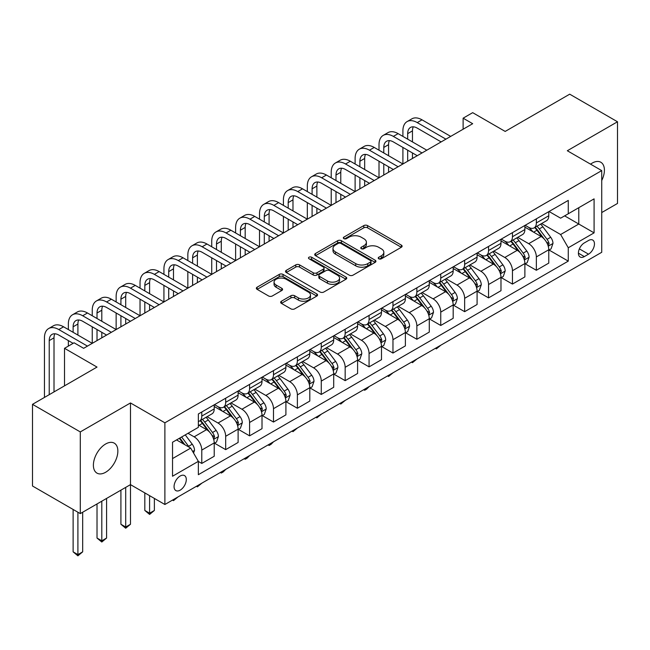<?xml version="1.0" encoding="UTF-8"?>
<svg xmlns="http://www.w3.org/2000/svg" width="650" height="650" viewBox="0 0 650 650"><rect width="100%" height="100%" fill="white"/><g stroke="black" fill="none" stroke-linecap="round" stroke-linejoin="round"><path stroke-width="0.97" d="M378.771 258.781A1.861 1.073 0 0 0 381.404 258.781L401.342 247.268A2.657 1.536 0 0 0 402.114 246.179A2.657 1.536 0 0 0 401.342 245.099L367.559 225.599A2.657 1.536 0 0 0 363.805 225.599L343.874 237.112A1.861 1.073 0 0 0 343.33 237.868A1.861 1.073 0 0 0 343.874 238.623A1.861 1.073 0 0 0 346.499 238.623L349.074 237.136A8.491 4.899 0 0 1 361.091 237.136L363.902 238.761A8.491 4.899 0 0 1 366.389 242.231A8.491 4.899 0 0 1 363.902 245.692L361.319 247.187A1.861 1.073 0 0 0 360.783 247.943A1.861 1.073 0 0 0 361.319 248.706A1.861 1.073 0 0 0 363.951 248.706L366.527 247.211A8.491 4.899 0 0 1 378.544 247.211L381.355 248.836A8.491 4.899 0 0 1 383.841 252.306A8.491 4.899 0 0 1 381.355 255.775L378.771 257.262A1.861 1.073 0 0 0 378.227 258.017A1.861 1.073 0 0 0 378.771 258.781L378.771 257.262M105.625 472.266A17.306 9.994 120 0 0 116.927 457.015A17.306 9.994 120 0 0 114.278 443.154A17.306 9.994 120 0 0 105.625 444.007A17.306 9.994 120 0 0 94.323 459.257A17.306 9.994 120 0 0 96.972 473.127A17.306 9.994 120 0 0 105.625 472.266M601.729 180.537A17.306 9.994 120 0 0 600.819 162.248A17.306 9.994 120 0 0 592.166 163.109A17.306 9.994 120 0 0 590.558 164.157M180.18 490.149A8.653 4.997 120 0 0 185.835 482.527A8.653 4.997 120 0 0 184.511 475.589A8.653 4.997 120 0 0 180.18 476.019A8.653 4.997 120 0 0 174.533 483.641A8.653 4.997 120 0 0 175.857 490.579A8.653 4.997 120 0 0 180.18 490.149M281.426 301.218A2.657 1.536 0 0 0 280.654 302.307A2.657 1.536 0 0 0 281.426 303.387L290.908 308.856A2.657 1.536 0 0 0 294.661 308.856L316.802 296.075A2.657 1.536 0 0 0 317.582 294.994A2.657 1.536 0 0 0 316.802 293.906L283.026 274.406A2.657 1.536 0 0 0 279.273 274.406L257.132 287.186A2.657 1.536 0 0 0 256.352 288.275A2.657 1.536 0 0 0 257.132 289.356L268.572 295.969A2.657 1.536 0 0 0 272.326 295.969L281.808 290.493A2.657 1.536 0 0 0 282.579 289.412A2.657 1.536 0 0 0 281.808 288.324L276.128 285.049A7.101 4.095 0 0 1 274.048 282.149A7.101 4.095 0 0 1 278.428 278.363A7.101 4.095 0 0 1 286.171 279.256L308.401 292.094A7.101 4.095 0 0 1 310.481 294.994A7.101 4.095 0 0 1 306.101 298.781A7.101 4.095 0 0 1 298.366 297.887L294.661 295.75A2.657 1.536 0 0 0 290.908 295.75L281.426 301.218L281.426 303.387M601.729 212.558L617.5 203.45L617.5 121.769L569.709 94.177L505.18 131.43L472.68 112.661L463.125 118.186L472.68 123.703L83.639 348.319L74.084 342.794L64.521 348.319L64.521 385.84M80.291 431.925L80.291 513.606L130.479 484.632L130.479 402.951L80.291 431.925L32.5 404.332L97.021 367.079L64.521 348.319M130.479 402.951L164.889 422.817L601.729 170.609L601.729 252.289L164.889 504.497L164.889 422.817M617.5 121.769L567.32 150.743L601.729 170.609M349.269 275.161A2.657 1.536 0 0 0 353.015 275.161L375.164 262.381A2.657 1.536 0 0 0 375.936 261.3A2.657 1.536 0 0 0 375.164 260.211L341.388 240.711A2.657 1.536 0 0 0 337.634 240.711L315.486 253.5A2.657 1.536 0 0 0 314.714 254.581A2.657 1.536 0 0 0 315.486 255.661L349.269 275.161M309.757 259.179A1.861 1.073 0 0 1 311.642 259.439L311.642 257.238L345.979 277.062A2.657 1.536 0 0 1 346.759 278.143A2.657 1.536 0 0 1 345.979 279.224L323.838 292.012A2.657 1.536 0 0 1 320.084 292.012L286.309 272.512L295.783 267.077L295.783 264.875L286.309 270.343A2.657 1.536 0 0 0 285.529 271.424A2.657 1.536 0 0 0 286.309 272.512L286.309 270.343M295.783 267.077A2.657 1.536 0 0 1 299.536 267.077L299.536 264.875A2.657 1.536 0 0 0 295.783 264.875M299.536 264.875L313.235 272.781A2.657 1.536 0 0 0 316.989 272.781L323.277 269.149A2.657 1.536 0 0 0 324.049 268.068A2.657 1.536 0 0 0 323.277 266.988L309.018 258.749A1.861 1.073 0 0 1 308.474 257.993A1.861 1.073 0 0 1 309.619 257.002A1.861 1.073 0 0 1 311.642 257.238M80.291 513.606L32.5 486.005L32.5 404.332M588.534 240.484L584.334 242.905A8.385 4.843 120 0 0 578.858 250.291A8.385 4.843 120 0 0 580.141 257.01A8.385 4.843 120 0 0 584.334 256.596L588.534 254.166A8.385 4.843 120 0 0 594.011 246.781A8.385 4.843 120 0 0 592.727 240.061A8.385 4.843 120 0 0 588.534 240.484M549.055 211.502L560.625 218.181L568.271 213.769L568.271 200.411L198.347 413.985L198.347 427.343L172.534 442.244L172.534 476.239L198.347 461.337L198.347 474.695L568.271 261.121L568.271 247.764L560.625 234.52L541.613 223.543M568.271 213.769L594.084 198.868L594.084 232.863L568.271 247.764M125.702 487.386L125.702 527.012L130.479 524.258L130.479 484.632L164.889 504.497M463.125 118.186L463.125 129.22M564.639 215.865L578.784 224.031L578.784 207.699L594.084 198.868M560.625 234.52L578.784 224.031L594.084 232.863M172.534 458.583L190.702 448.094L176.548 439.928M198.347 461.451L201.784 463.434L201.784 450.084A10.814 6.24 -120 0 0 194.139 436.832L188.021 433.306M201.784 463.434L214.216 456.259L214.216 442.91A10.814 6.24 -120 0 0 206.57 429.658L198.347 424.913M214.5 443.186L225.68 449.637L225.68 436.288A10.814 6.24 -120 0 0 218.034 423.036L207.058 416.699M225.68 449.637L238.111 442.463L238.111 429.114A10.814 6.24 -120 0 0 230.466 415.862L214.216 406.486M238.396 429.39L249.584 435.841L249.584 422.484A10.814 6.24 -120 0 0 241.93 409.24L230.953 402.902M249.584 435.841L262.007 428.667L262.007 415.309A10.814 6.24 -120 0 0 254.361 402.066L238.111 392.689M262.291 415.586L273.479 422.045L273.479 408.688A10.814 6.24 -120 0 0 265.834 395.444L254.849 389.106M273.479 422.045L285.902 414.871L285.902 401.513A10.814 6.24 -120 0 0 278.257 388.269L262.007 378.893M286.195 401.789L297.375 408.249L297.375 394.891A10.814 6.24 -120 0 0 289.729 381.648L278.744 375.31M297.375 408.249L309.798 401.074L309.798 387.717A10.814 6.24 -120 0 0 302.152 374.473L285.902 365.089M310.091 387.993L321.271 394.452L321.271 381.095A10.814 6.24 -120 0 0 313.625 367.851L302.648 361.514M321.271 394.452L333.702 387.278L333.702 373.921A10.814 6.24 -120 0 0 326.048 360.677L309.798 351.293M333.986 374.197L345.166 380.656L345.166 367.299A10.814 6.24 -120 0 0 337.521 354.055L326.544 347.717M345.166 380.656L357.598 373.482L357.598 360.124A10.814 6.24 -120 0 0 349.952 346.881L333.702 337.496M357.882 360.401L369.07 366.86L369.07 353.502A10.814 6.24 -120 0 0 361.416 340.259L350.439 333.921M369.07 366.86L381.493 359.686L381.493 346.328A10.814 6.24 -120 0 0 373.848 333.084L357.598 323.7M381.777 346.604L392.966 353.064L392.966 339.706A10.814 6.24 -120 0 0 385.32 326.463L374.335 320.125M392.966 353.064L405.389 345.889L405.389 332.532A10.814 6.24 -120 0 0 397.743 319.288L381.493 309.904M405.673 332.808L416.861 339.267L416.861 325.91A10.814 6.24 -120 0 0 409.216 312.666L398.231 306.329M416.861 339.267L429.284 332.093L429.284 318.736A10.814 6.24 -120 0 0 421.639 305.492L405.389 296.108M429.577 319.012L440.757 325.471L440.757 312.114A10.814 6.24 -120 0 0 433.111 298.87L422.134 292.533M440.757 325.471L453.18 318.297L453.18 304.939A10.814 6.24 -120 0 0 445.534 291.696L429.284 282.311M453.473 305.216L464.652 311.675L464.652 298.317A10.814 6.24 -120 0 0 457.007 285.074L446.03 278.728M464.652 311.675L477.084 304.501L477.084 291.143A10.814 6.24 -120 0 0 469.43 277.899L453.18 268.515M477.368 291.419L488.548 297.879L488.548 284.521A10.814 6.24 -120 0 0 480.902 271.277L469.926 264.932M488.548 297.879L500.979 290.704L500.979 277.347A10.814 6.24 -120 0 0 493.334 264.103L477.084 254.719M501.264 277.623L512.452 284.074L512.452 270.725A10.814 6.24 -120 0 0 504.798 257.481L493.821 251.136M512.452 284.074L524.875 276.9L524.875 263.551A10.814 6.24 -120 0 0 517.229 250.307L500.979 240.922M525.159 263.827L536.347 270.278L536.347 256.929A10.814 6.24 -120 0 0 528.702 243.677L517.717 237.339M536.347 270.278L548.771 263.104L548.771 249.754A10.814 6.24 -120 0 0 541.125 236.502L524.875 227.126M525.159 225.306L528.702 227.346A10.814 6.24 -120 0 0 534.105 227.882A10.814 6.24 -120 0 0 536.347 222.926L536.347 218.847M501.264 239.102L504.798 241.142A10.814 6.24 -120 0 0 510.209 241.678A10.814 6.24 -120 0 0 512.452 236.73L512.452 232.643M477.368 252.899L480.902 254.938A10.814 6.24 -120 0 0 486.314 255.474A10.814 6.24 -120 0 0 488.548 250.526L488.548 246.439M453.473 266.695L457.007 268.734A10.814 6.24 -120 0 0 462.418 269.271A10.814 6.24 -120 0 0 464.652 264.322L464.652 260.236M429.577 280.491L433.111 282.531A10.814 6.24 -120 0 0 438.514 283.067A10.814 6.24 -120 0 0 440.757 278.119L440.757 274.032M405.673 294.287L409.216 296.327A10.814 6.24 -120 0 0 414.619 296.863A10.814 6.24 -120 0 0 416.861 291.915L416.861 287.828M381.777 308.084L385.32 310.123A10.814 6.24 -120 0 0 390.723 310.659A10.814 6.24 -120 0 0 392.966 305.711L392.966 301.624M357.882 321.88L361.416 323.919A10.814 6.24 -120 0 0 366.827 324.456A10.814 6.24 -120 0 0 369.07 319.507L369.07 315.421M333.986 335.676L337.521 337.716A10.814 6.24 -120 0 0 342.932 338.252A10.814 6.24 -120 0 0 345.166 333.304L345.166 329.217M310.091 349.473L313.625 351.52A10.814 6.24 -120 0 0 319.036 352.048A10.814 6.24 -120 0 0 321.271 347.1L321.271 343.013M286.187 363.269L289.729 365.316A10.814 6.24 -120 0 0 295.132 365.852A10.814 6.24 -120 0 0 297.375 360.896L297.375 356.817M262.291 377.065L265.834 379.113A10.814 6.24 -120 0 0 271.237 379.649A10.814 6.24 -120 0 0 273.479 374.692L273.479 370.614M238.396 390.861L241.93 392.909A10.814 6.24 -120 0 0 247.341 393.445A10.814 6.24 -120 0 0 249.584 388.489L249.584 384.41M214.5 404.666L218.034 406.705A10.814 6.24 -120 0 0 223.446 407.241A10.814 6.24 -120 0 0 225.68 402.285L225.68 398.206M549.055 250.031L568.271 261.121M534.105 227.882L546.536 220.707A10.814 6.24 -120 0 0 548.771 215.759L548.771 211.672M510.209 241.678L522.633 234.504A10.814 6.24 -120 0 0 524.875 229.556L524.875 225.469M486.314 255.474L498.737 248.3A10.814 6.24 -120 0 0 500.979 243.352L500.979 239.265M462.418 269.271L474.841 262.096A10.814 6.24 -120 0 0 477.084 257.148L477.084 253.061M438.514 283.067L450.946 275.892A10.814 6.24 -120 0 0 453.18 270.944L453.18 266.858M414.619 296.863L427.05 289.689A10.814 6.24 -120 0 0 429.284 284.741L429.284 280.654M390.723 310.659L403.146 303.485A10.814 6.24 -120 0 0 405.389 298.537L405.389 294.45M366.827 324.456L379.251 317.281A10.814 6.24 -120 0 0 381.493 312.333L381.493 308.246M342.932 338.252L355.355 331.077A10.814 6.24 -120 0 0 357.598 326.129L357.598 322.043M319.036 352.048L331.459 344.874A10.814 6.24 -120 0 0 333.702 339.926L333.702 335.847M295.132 365.852L307.564 358.678A10.814 6.24 -120 0 0 309.798 353.722L309.798 349.643M271.237 379.649L283.668 372.474A10.814 6.24 -120 0 0 285.902 367.518L285.902 363.439M247.341 393.445L259.764 386.271A10.814 6.24 -120 0 0 262.007 381.314L262.007 377.236M223.446 407.241L235.869 400.067A10.814 6.24 -120 0 0 238.111 395.111L238.111 391.032M198.347 421.476A10.814 6.24 -120 0 0 199.55 421.038L211.973 413.863A10.814 6.24 -120 0 0 214.216 408.915L214.216 404.828M199.55 421.038A10.814 6.24 -120 0 0 201.784 416.089L201.784 412.002M190.702 448.094L198.347 461.337M379.519 259.041L381.355 257.977A8.491 4.899 0 0 0 383.841 254.516L383.841 252.306M366.389 242.231L366.389 244.432A8.491 4.899 0 0 1 363.902 247.902L362.066 248.966M401.302 247.284L367.559 227.809A2.657 1.536 0 0 0 363.805 227.809L344.614 238.891M375.123 262.397L341.388 242.921A2.657 1.536 0 0 0 337.634 242.921L315.526 255.686M370.467 262.056A1.861 1.073 0 0 0 371.012 261.3A1.861 1.073 0 0 0 370.467 260.536L340.819 243.417A1.861 1.073 0 0 0 338.195 243.417L335.473 244.993A8.491 4.899 0 0 0 332.987 248.463A8.491 4.899 0 0 0 335.473 251.924L355.737 263.624A8.491 4.899 0 0 0 367.754 263.624L370.467 262.056L370.467 264.266A1.861 1.073 0 0 0 371.012 263.502L371.012 261.3M332.987 248.463L332.987 250.664A8.491 4.899 0 0 0 335.473 254.134L335.473 251.924M370.467 264.266L367.754 265.834A8.491 4.899 0 0 1 355.737 265.834L335.473 254.134M299.536 267.077L313.235 274.991A2.657 1.536 0 0 0 316.989 274.991L323.277 271.359A2.657 1.536 0 0 0 324.049 270.278L324.049 268.068M311.642 259.439L345.946 279.248M327.454 280.987A7.101 4.095 0 0 0 335.189 281.873A7.101 4.095 0 0 0 339.568 278.086A7.101 4.095 0 0 0 337.488 275.194L329.656 270.668A2.657 1.536 0 0 0 325.902 270.668L319.613 274.3A2.657 1.536 0 0 0 318.841 275.381A2.657 1.536 0 0 0 319.613 276.461L327.454 280.987L327.454 283.197A7.101 4.095 0 0 0 335.189 284.082A7.101 4.095 0 0 0 339.568 280.296L339.568 278.086M318.841 275.381L318.841 277.591A2.657 1.536 0 0 0 319.613 278.671L319.613 276.461M327.454 283.197L319.613 278.671M310.481 294.994L310.481 297.196A7.101 4.095 0 0 1 306.101 300.983A7.101 4.095 0 0 1 298.366 300.097L294.661 297.96A2.657 1.536 0 0 0 290.908 297.96L281.466 303.404M274.048 282.149L274.048 284.359A7.101 4.095 0 0 0 276.128 287.259L276.128 285.049M281.767 290.517L276.128 287.259M316.769 296.091L283.026 276.616A2.657 1.536 0 0 0 279.273 276.616L257.164 289.38M548.771 250.193L551.07 248.869L552.979 243.352A7.166 4.136 -120 0 0 550.688 237.25L542.88 226.818A20.686 11.944 -120 0 0 540.621 224.12M532.854 231.733A20.686 11.944 -120 0 0 528.621 227.297M548.121 245.806L549.112 243.653A7.166 4.136 -120 0 0 547.056 239.346L539.248 228.922A20.686 11.944 -120 0 0 536.989 226.216M535.064 227.329A17.168 9.912 60 0 1 537.883 230.531L544.497 239.354M534.698 227.541A20.686 11.944 60 0 1 536.957 230.246L542.149 237.177M440.887 345.15L436.361 348.871L435.402 348.319M436.361 347.766L436.361 348.871M402.902 136.394L402.902 130.877A20.28 11.708 60 0 1 407.103 121.591L411.881 118.836A20.28 11.708 60 0 1 422.021 119.836L450.702 136.394M407.103 121.591A20.28 11.708 60 0 1 417.243 122.598L445.916 139.157M441.139 141.911L417.243 128.115A13.52 7.808 -120 0 0 410.483 127.449A13.52 7.808 -120 0 0 407.68 133.64L407.68 139.157M413.311 126.823A13.52 7.808 -120 0 0 412.466 130.877L412.466 141.911M407.68 150.191L407.68 161.232M412.466 152.953L412.466 158.47M355.111 163.987L355.111 158.47A20.28 11.708 60 0 1 359.312 149.191L364.089 146.429A20.28 11.708 60 0 1 374.229 147.436L402.902 163.987L402.902 147.436M524.875 263.989L527.166 262.665L529.084 257.148A7.166 4.136 -120 0 0 526.793 251.046L518.984 240.614A20.686 11.944 -120 0 0 516.726 237.916M508.958 245.529A20.686 11.944 -120 0 0 504.725 241.093M524.225 259.602L525.208 257.449A7.166 4.136 -120 0 0 523.161 253.143L515.352 242.718A20.686 11.944 -120 0 0 513.094 240.012M511.168 241.126A17.168 9.912 60 0 1 513.988 244.327L520.593 253.151M510.802 241.337A20.686 11.944 60 0 1 513.053 244.043L518.245 250.973M416.983 358.946L412.466 362.668L411.507 362.115M412.466 361.562L412.466 362.668M500.979 277.786L503.271 276.461L505.18 270.944A7.166 4.136 -120 0 0 502.897 264.842L495.089 254.418A20.686 11.944 -120 0 0 492.83 251.713M485.062 259.326A20.686 11.944 -120 0 0 480.829 254.889M500.321 273.398L501.312 271.245A7.166 4.136 -120 0 0 499.265 266.939L491.457 256.514A20.686 11.944 -120 0 0 489.198 253.809M487.273 254.922A17.168 9.912 60 0 1 490.092 258.123L496.698 266.947M486.899 255.133A20.686 11.944 60 0 1 489.157 257.839L494.349 264.769M393.088 372.743L388.57 376.464L387.611 375.911M388.57 375.359L388.57 376.464M477.084 291.582L479.375 290.257L481.284 284.741A7.166 4.136 -120 0 0 479.001 278.639L471.185 268.214A20.686 11.944 -120 0 0 468.934 265.509M461.159 273.122A20.686 11.944 -120 0 0 456.926 268.694M476.426 287.194L477.417 285.041A7.166 4.136 -120 0 0 475.369 280.735L467.553 270.311A20.686 11.944 -120 0 0 465.302 267.605M463.377 268.718A17.168 9.912 60 0 1 466.196 271.919L472.802 280.743M463.003 268.929A20.686 11.944 60 0 1 465.262 271.635L470.454 278.566M369.192 386.547L366.584 389.155L364.666 390.26L363.707 389.707M364.666 389.155L364.666 390.26M379.007 150.191L379.007 144.674A20.28 11.708 60 0 1 383.207 135.395L387.985 132.632A20.28 11.708 60 0 1 398.125 133.64L426.798 150.191M383.207 135.395A20.28 11.708 60 0 1 393.348 136.394L422.021 152.953M417.243 155.707L393.348 141.911A13.52 7.808 -120 0 0 386.588 141.245A13.52 7.808 -120 0 0 383.784 147.436L383.784 152.953M389.415 140.619A13.52 7.808 -120 0 0 388.57 144.674L388.57 155.707M383.784 163.987L383.784 175.029M388.57 166.749L388.57 172.266M331.216 177.783L331.216 172.266A20.28 11.708 60 0 1 335.416 162.987L340.194 160.225A20.28 11.708 60 0 1 350.334 161.232L379.007 177.783L379.007 161.232M359.312 149.191A20.28 11.708 60 0 1 369.452 150.191L398.125 166.749M393.348 169.512L369.452 155.707A13.52 7.808 -120 0 0 362.692 155.041A13.52 7.808 -120 0 0 359.889 161.232L359.889 166.749M365.519 154.416A13.52 7.808 -120 0 0 364.666 158.47L364.666 169.512M359.889 177.783L359.889 188.825M364.666 180.546L364.666 186.062M307.32 191.579L307.32 186.062A20.28 11.708 60 0 1 311.512 176.784L316.298 174.021A20.28 11.708 60 0 1 326.43 175.029L355.111 191.579L355.111 175.029M335.416 162.987A20.28 11.708 60 0 1 345.548 163.987L374.229 180.546M369.452 183.308L345.548 169.512A13.52 7.808 -120 0 0 338.796 168.838A13.52 7.808 -120 0 0 335.993 175.029L335.993 180.546M341.616 168.212A13.52 7.808 -120 0 0 340.771 172.266L340.771 183.308M335.993 191.579L335.993 202.621M340.771 194.342L340.771 199.859M283.416 205.384L283.416 199.859A20.28 11.708 60 0 1 287.617 190.58L292.394 187.817A20.28 11.708 60 0 1 302.534 188.825L331.216 205.384L331.216 188.825M453.18 305.378L455.479 304.054L457.389 298.537A7.166 4.136 -120 0 0 455.106 292.435L447.289 282.011A20.686 11.944 -120 0 0 445.031 279.305M437.263 286.918A20.686 11.944 -120 0 0 433.03 282.49M452.53 300.991L453.521 298.846A7.166 4.136 -120 0 0 451.474 294.531L443.657 284.107A20.686 11.944 -120 0 0 441.399 281.401M439.481 282.514A17.168 9.912 60 0 1 442.293 285.716L448.906 294.539M439.108 282.726A20.686 11.944 60 0 1 441.366 285.431L446.558 292.362M345.296 400.343L340.771 404.056L339.812 403.504M340.771 402.951L340.771 404.056M311.512 176.784A20.28 11.708 60 0 1 321.652 177.783L350.334 194.342M345.548 197.104L321.652 183.308A13.52 7.808 -120 0 0 314.892 182.634A13.52 7.808 -120 0 0 312.098 188.825L312.098 194.342M317.72 182.008A13.52 7.808 -120 0 0 316.875 186.062L316.875 197.104M312.098 205.384L312.098 216.418M316.875 208.138L316.875 213.655M259.521 219.18L259.521 213.655A20.28 11.708 60 0 1 263.721 204.376L268.499 201.614A20.28 11.708 60 0 1 278.639 202.621L307.32 219.18L307.32 202.621M429.284 319.174L431.584 317.85L433.493 312.333A7.166 4.136 -120 0 0 431.202 306.231L423.394 295.807A20.686 11.944 -120 0 0 421.135 293.101M413.368 300.714A20.686 11.944 -120 0 0 409.134 296.286M428.634 314.787L429.626 312.642A7.166 4.136 -120 0 0 427.57 308.327L419.762 297.903A20.686 11.944 -120 0 0 417.503 295.197M415.577 296.311A17.168 9.912 60 0 1 418.397 299.512L425.011 308.336M415.212 296.522A20.686 11.944 60 0 1 417.471 299.227L422.663 306.158M321.401 414.139L316.875 417.852L315.916 417.3M316.875 416.747L316.875 417.852M287.617 190.58A20.28 11.708 60 0 1 297.757 191.579L326.43 208.138M321.652 210.901L297.757 197.104A13.52 7.808 -120 0 0 290.997 196.43A13.52 7.808 -120 0 0 288.202 202.621L288.202 208.138M293.824 195.812A13.52 7.808 -120 0 0 292.979 199.859L292.979 210.901M288.202 219.18L288.202 230.214M292.979 221.934L292.979 227.451M235.625 232.976L235.625 227.451A20.28 11.708 60 0 1 239.826 218.172L244.603 215.41A20.28 11.708 60 0 1 254.743 216.418L283.416 232.976L283.416 216.418M405.389 332.971L407.68 331.646L409.598 326.129A7.166 4.136 -120 0 0 407.306 320.027L399.498 309.603A20.686 11.944 -120 0 0 397.239 306.898M389.472 314.511A20.686 11.944 -120 0 0 385.239 310.082M404.739 328.583L405.73 326.438A7.166 4.136 -120 0 0 403.674 322.124L395.866 311.699A20.686 11.944 -120 0 0 393.608 308.994M391.682 310.107A17.168 9.912 60 0 1 394.501 313.308L401.115 322.132M391.316 310.318A20.686 11.944 60 0 1 393.567 313.024L398.767 319.954M297.505 427.936L292.979 431.649L292.021 431.096M292.979 430.544L292.979 431.649M263.721 204.376A20.28 11.708 60 0 1 273.861 205.384L302.534 221.934M297.757 224.697L273.861 210.901A13.52 7.808 -120 0 0 267.101 210.226A13.52 7.808 -120 0 0 264.298 216.418L264.298 221.934M269.929 209.609A13.52 7.808 -120 0 0 269.084 213.655L269.084 224.697M264.298 232.976L264.298 244.01M269.084 235.731L269.084 241.248M211.729 246.773L211.729 241.256A20.28 11.708 60 0 1 215.93 231.969L220.707 229.206A20.28 11.708 60 0 1 230.847 230.214L259.521 246.773L259.521 230.214M381.493 346.767L383.784 345.442L385.694 339.926A7.166 4.136 -120 0 0 383.411 333.824L375.602 323.399A20.686 11.944 -120 0 0 373.344 320.694M365.576 328.307A20.686 11.944 -120 0 0 361.343 323.879M380.843 342.379L381.826 340.234A7.166 4.136 -120 0 0 379.779 335.92L371.971 325.496A20.686 11.944 -120 0 0 369.712 322.79M367.786 323.903A17.168 9.912 60 0 1 370.606 327.104L377.211 335.936M367.421 324.114A20.686 11.944 60 0 1 369.671 326.82L374.863 333.751M273.601 441.732L270.993 444.348L269.084 445.445L268.125 444.892M269.084 444.34L269.084 445.445M239.826 218.172A20.28 11.708 60 0 1 249.966 219.18L278.639 235.731M273.861 238.493L249.966 224.697A13.52 7.808 -120 0 0 243.206 224.023A13.52 7.808 -120 0 0 240.403 230.214L240.403 235.731M246.033 223.405A13.52 7.808 -120 0 0 245.18 227.451L245.18 238.493M240.403 246.773L240.403 257.806M245.18 249.527L245.18 255.052M187.834 260.569L187.834 255.052A20.28 11.708 60 0 1 192.034 245.765L196.812 243.011A20.28 11.708 60 0 1 206.952 244.01L235.625 260.569L235.625 244.01M357.598 360.571L359.889 359.247L361.798 353.722A7.166 4.136 -120 0 0 359.515 347.62L351.707 337.196A20.686 11.944 -120 0 0 349.448 334.49M341.681 342.103A20.686 11.944 -120 0 0 337.439 337.675M356.939 356.176L357.931 354.031A7.166 4.136 -120 0 0 355.883 349.716L348.067 339.292A20.686 11.944 -120 0 0 345.816 336.586M343.891 337.699A17.168 9.912 60 0 1 346.71 340.909L353.316 349.733M343.517 337.911A20.686 11.944 60 0 1 345.776 340.616L350.967 347.547M249.706 455.528L247.097 458.144L245.18 459.241L244.229 458.689M245.18 458.136L245.18 459.241M215.93 231.969A20.28 11.708 60 0 1 226.07 232.976L254.743 249.527M249.966 252.289L226.07 238.493A13.52 7.808 -120 0 0 219.31 237.827A13.52 7.808 -120 0 0 216.507 244.01L216.507 249.527M222.129 237.201A13.52 7.808 -120 0 0 221.284 241.256L221.284 252.289M216.507 260.569L216.507 271.602M221.284 263.323L221.284 268.848M163.93 274.365L163.93 268.848A20.28 11.708 60 0 1 168.131 259.561L172.916 256.807A20.28 11.708 60 0 1 183.048 257.806L211.729 274.365L211.729 257.806M333.702 374.368L335.993 373.043L337.902 367.518A7.166 4.136 -120 0 0 335.619 361.416L327.803 350.992A20.686 11.944 -120 0 0 325.553 348.286M317.777 355.899A20.686 11.944 -120 0 0 313.544 351.471M333.044 369.98L334.035 367.827A7.166 4.136 -120 0 0 331.988 363.521L324.171 353.088A20.686 11.944 -120 0 0 321.921 350.391M319.995 351.496A17.168 9.912 60 0 1 322.806 354.705L329.42 363.529M319.621 351.715A20.686 11.944 60 0 1 321.88 354.412L327.072 361.343M225.81 469.324L223.202 471.941L221.284 473.046L220.326 472.485M221.284 471.933L221.284 473.046M192.034 245.765A20.28 11.708 60 0 1 202.166 246.773L230.847 263.323M226.07 266.086L202.166 252.289A13.52 7.808 -120 0 0 195.406 251.623A13.52 7.808 -120 0 0 192.611 257.806L192.611 263.323M198.234 250.998A13.52 7.808 -120 0 0 197.389 255.052L197.389 266.086M192.611 274.365L192.611 285.399M197.389 277.127L197.389 282.644M140.034 288.161L140.034 282.644A20.28 11.708 60 0 1 144.235 273.358L149.013 270.603A20.28 11.708 60 0 1 159.153 271.602L187.834 288.161L187.834 271.602M309.798 388.164L312.098 386.839L314.007 381.314A7.166 4.136 -120 0 0 311.724 375.221L303.908 364.788A20.686 11.944 -120 0 0 301.649 362.082M293.881 369.696A20.686 11.944 -120 0 0 289.648 365.267M309.148 383.776L310.139 381.623A7.166 4.136 -120 0 0 308.092 377.317L300.276 366.884A20.686 11.944 -120 0 0 298.017 364.187M296.091 365.292A17.168 9.912 60 0 1 298.911 368.501L305.524 377.325M295.726 365.511A20.686 11.944 60 0 1 297.984 368.209L303.176 375.139M201.914 483.121L197.389 486.842L196.43 486.289M197.389 485.729L197.389 486.842M168.131 259.561A20.28 11.708 60 0 1 178.271 260.569L206.952 277.119M202.166 279.882L178.271 266.086A13.52 7.808 -120 0 0 171.511 265.419A13.52 7.808 -120 0 0 168.716 271.602L168.716 277.127M174.338 264.794A13.52 7.808 -120 0 0 173.493 268.848L173.493 279.882M168.716 288.161L168.716 299.195M173.493 290.924L173.493 296.441M116.139 301.957L116.139 296.441A20.28 11.708 60 0 1 120.339 287.154L125.117 284.399A20.28 11.708 60 0 1 135.257 285.399L163.93 301.957L163.93 285.399M285.902 401.96L288.202 400.636L290.111 395.111A7.166 4.136 -120 0 0 287.82 389.017L280.012 378.584A20.686 11.944 -120 0 0 277.753 375.887M269.986 383.5A20.686 11.944 -120 0 0 265.752 379.064M285.252 397.572L286.244 395.419A7.166 4.136 -120 0 0 284.188 391.113L276.38 380.681A20.686 11.944 -120 0 0 274.121 377.983M272.196 379.088A17.168 9.912 60 0 1 275.015 382.298L281.629 391.121M271.83 379.308A20.686 11.944 60 0 1 274.089 382.005L279.281 388.944M178.019 496.917L173.493 500.638L172.534 500.086M173.493 499.533L173.493 500.638M144.235 273.358A20.28 11.708 60 0 1 154.375 274.365L183.048 290.924M178.271 293.678L154.375 279.882A13.52 7.808 -120 0 0 147.615 279.216A13.52 7.808 -120 0 0 144.82 285.399L144.82 290.924M150.442 278.59A13.52 7.808 -120 0 0 149.597 282.644L149.597 293.678M144.82 301.957L144.82 312.991M149.597 304.72L149.597 310.237M92.243 315.754L92.243 310.237A20.28 11.708 60 0 1 96.444 300.95L101.221 298.196A20.28 11.708 60 0 1 111.361 299.195L140.034 315.754L140.034 299.195M262.007 415.756L264.298 414.432L266.216 408.915A7.166 4.136 -120 0 0 263.924 402.813L256.116 392.381A20.686 11.944 -120 0 0 253.857 389.683M246.09 397.296A20.686 11.944 -120 0 0 241.857 392.86M261.357 411.369L262.348 409.216A7.166 4.136 -120 0 0 260.293 404.909L252.484 394.477A20.686 11.944 -120 0 0 250.226 391.779M248.3 392.884A17.168 9.912 60 0 1 251.119 396.094L257.733 404.918M247.934 393.104A20.686 11.944 60 0 1 250.185 395.801L255.385 402.74M149.597 495.666L149.597 513.216L154.375 510.461L154.375 498.428M154.375 510.461L149.597 514.434L144.82 510.461L144.82 492.903M144.82 510.461L149.597 513.216L149.597 514.434M120.339 287.154A20.28 11.708 60 0 1 130.479 288.161L159.153 304.72M154.375 307.474L130.479 293.678A13.52 7.808 -120 0 0 123.719 293.012A13.52 7.808 -120 0 0 120.916 299.195L120.916 304.72M126.547 292.386A13.52 7.808 -120 0 0 125.702 296.441L125.702 307.474M120.916 315.754L120.916 326.796M125.702 318.516L125.702 324.033M68.347 329.55L68.347 324.033A20.28 11.708 60 0 1 72.548 314.754L77.326 311.992A20.28 11.708 60 0 1 87.466 312.991L116.139 329.55L116.139 312.999M238.111 429.552L240.403 428.228L242.312 422.711A7.166 4.136 -120 0 0 240.029 416.609L232.221 406.177A20.686 11.944 -120 0 0 229.962 403.479M222.194 411.092A20.686 11.944 -120 0 0 217.961 406.656M237.461 425.165L238.444 423.012A7.166 4.136 -120 0 0 236.397 418.706L228.589 408.273A20.686 11.944 -120 0 0 226.33 405.576M224.404 406.689A17.168 9.912 60 0 1 227.224 409.89L233.829 418.714M224.031 406.9A20.686 11.944 60 0 1 226.289 409.598L231.481 416.536M130.479 524.258L125.702 528.231L120.916 524.258L120.916 490.149M120.916 524.258L125.702 527.012L125.702 528.231M96.444 300.95A20.28 11.708 60 0 1 106.584 301.957L135.257 318.516M130.479 321.271L106.584 307.474A13.52 7.808 -120 0 0 99.824 306.808A13.52 7.808 -120 0 0 97.021 312.999L97.021 318.516M102.651 306.183A13.52 7.808 -120 0 0 101.798 310.237L101.798 321.271M97.021 329.55L97.021 340.592M101.798 332.312L101.798 337.829M44.452 397.434L44.452 337.829A20.28 11.708 60 0 1 48.644 328.551L53.43 325.788A20.28 11.708 60 0 1 63.57 326.796L92.243 343.346L92.243 326.796M214.216 443.349L216.507 442.024L218.416 436.507A7.166 4.136 -120 0 0 216.133 430.406L208.317 419.973A20.686 11.944 -120 0 0 206.066 417.276M213.557 438.961L214.549 436.808A7.166 4.136 -120 0 0 212.501 432.502L204.685 422.077A20.686 11.944 -120 0 0 202.434 419.372M200.509 420.485A17.168 9.912 60 0 1 203.328 423.686L209.934 432.51M200.135 420.696A20.686 11.944 60 0 1 202.394 423.402L207.586 430.332M101.798 501.183L101.798 540.808L106.584 538.054L106.584 498.428M106.584 538.054L101.798 542.027L97.021 538.054L97.021 503.945M97.021 538.054L101.798 540.808L101.798 542.027M72.548 314.754A20.28 11.708 60 0 1 82.68 315.754L111.361 332.312M106.584 335.067L82.68 321.271A13.52 7.808 -120 0 0 75.928 320.604A13.52 7.808 -120 0 0 73.125 326.796L73.125 332.312M78.748 319.979A13.52 7.808 -120 0 0 77.903 324.033L77.903 335.067M68.347 346.109L68.347 340.592M193.57 453.058L194.521 450.304A7.166 4.136 -120 0 0 192.237 444.202L185.266 434.899M189.256 447.257A7.166 4.136 -120 0 0 188.606 446.298L181.634 436.995M179.839 438.027L184.844 444.714M179.335 438.319L183.584 443.991M77.903 512.224L77.903 554.613L82.68 551.85L82.68 512.224M82.68 551.85L77.903 555.823L73.125 551.85L73.125 509.462M73.125 551.85L77.903 554.613L77.903 555.823M48.644 328.551A20.28 11.708 60 0 1 58.784 329.55L87.466 346.109M73.125 343.346L58.784 335.067A13.52 7.808 -120 0 0 52.024 334.401A13.52 7.808 -120 0 0 49.229 340.592L49.229 394.672M54.852 333.775A13.52 7.808 -120 0 0 54.007 337.829L54.007 391.909M194.139 436.832L206.57 429.658M218.034 423.036L230.466 415.862M241.93 409.24L254.361 402.066M265.834 395.444L278.257 388.269M289.729 381.648L302.152 374.473M313.625 367.851L326.048 360.677M337.521 354.055L349.952 346.881M361.416 340.259L373.848 333.084M385.32 326.463L397.743 319.288M409.216 312.666L421.639 305.492M433.111 298.87L445.534 291.696M457.007 285.074L469.43 277.899M480.902 271.277L493.334 264.103M504.798 257.481L517.229 250.307M528.702 243.677L541.125 236.502M536.347 222.926L548.771 215.759M536.347 256.929L548.771 249.754M512.452 270.725L524.875 263.551M512.452 236.73L524.875 229.556M488.548 284.521L500.979 277.347M488.548 250.526L500.979 243.352M464.652 298.317L477.084 291.143M464.652 264.322L477.084 257.148M440.757 312.114L453.18 304.939M440.757 278.119L453.18 270.944M416.861 325.91L429.284 318.736M416.861 291.915L429.284 284.741M392.966 339.706L405.389 332.532M392.966 305.711L405.389 298.537M369.07 353.502L381.493 346.328M369.07 319.507L381.493 312.333M345.166 367.299L357.598 360.124M345.166 333.304L357.598 326.129M321.271 381.095L333.702 373.921M321.271 347.1L333.702 339.926M297.375 394.891L309.798 387.717M297.375 360.896L309.798 353.722M273.479 408.688L285.902 401.513M273.479 374.692L285.902 367.518M249.584 422.484L262.007 415.309M249.584 388.489L262.007 381.314M225.68 436.288L238.111 429.114M225.68 402.285L238.111 395.111M201.784 450.084L214.216 442.91M201.784 416.089L214.216 408.915M579.369 248.877L588.534 254.166M578.403 253.175L584.334 256.596M381.355 257.977L381.355 255.775M361.319 248.706L361.319 247.187M363.902 247.902L363.902 245.692M343.874 238.623L343.874 237.112M363.805 227.809L363.805 225.599M367.559 227.809L367.559 225.599M401.342 247.268L401.342 245.099M315.486 255.661L315.486 253.5M337.634 242.921L337.634 240.711M341.388 242.921L341.388 240.711M375.164 262.381L375.164 260.211M355.737 265.834L355.737 263.624M367.754 265.834L367.754 263.624M313.235 274.991L313.235 272.781M316.989 274.991L316.989 272.781M323.277 271.359L323.277 269.149M345.979 279.224L345.979 277.062M290.908 297.96L290.908 295.75M294.661 297.96L294.661 295.75M298.366 300.097L298.366 297.887M281.808 290.493L281.808 288.324M257.132 289.356L257.132 287.186M279.273 276.616L279.273 274.406M283.026 276.616L283.026 274.406M316.802 296.075L316.802 293.906M548.234 246.196L552.931 243.49M539.248 228.922L542.88 226.818M533.617 232.172L536.957 230.246M547.056 239.346L550.688 237.25M546.488 242.141L549.112 243.653M422.021 119.836L417.243 122.598M412.466 130.877L407.68 133.64M524.339 259.992L529.035 257.286M515.352 242.718L518.984 240.614M509.714 245.968L513.053 244.043M523.161 253.143L526.793 251.046M522.592 255.938L525.208 257.449M500.443 273.788L505.139 271.082M491.457 256.514L495.089 254.418M485.818 259.764L489.157 257.839M499.265 266.939L502.897 264.842M498.696 269.734L501.312 271.245M476.548 287.584L481.236 284.879M467.553 270.311L471.185 268.214M461.923 273.561L465.262 271.635M475.369 280.735L479.001 278.639M474.801 283.53L477.417 285.041M398.125 133.64L393.348 136.394M388.57 144.674L383.784 147.436M374.229 147.436L369.452 150.191M364.666 158.47L359.889 161.232M350.334 161.232L345.548 163.987M340.771 172.266L335.993 175.029M452.652 301.381L457.34 298.675M443.657 284.107L447.289 282.011M438.027 287.357L441.366 285.431M451.474 294.531L455.106 292.435M450.905 297.326L453.521 298.846M326.43 175.029L321.652 177.783M316.875 186.062L312.098 188.825M428.748 315.185L433.444 312.471M419.762 297.903L423.394 295.807M414.131 301.153L417.471 299.227M427.57 308.327L431.202 306.231M427.009 311.131L429.626 312.642M302.534 188.825L297.757 191.579M292.979 199.859L288.202 202.621M404.852 328.981L409.549 326.267M395.866 311.699L399.498 309.603M390.236 314.949L393.567 313.024M403.674 322.124L407.306 320.027M403.106 324.927L405.73 326.438M278.639 202.621L273.861 205.384M269.084 213.655L264.298 216.418M380.957 342.777L385.653 340.064M371.971 325.496L375.602 323.399M366.332 328.746L369.671 326.82M379.779 335.92L383.411 333.824M379.21 338.723L381.826 340.234M254.743 216.418L249.966 219.18M245.18 227.451L240.403 230.214M357.061 356.574L361.757 353.86M348.067 339.292L351.707 337.196M342.436 342.542L345.776 340.616M355.883 349.716L359.515 347.62M355.314 352.519L357.931 354.031M230.847 230.214L226.07 232.976M221.284 241.256L216.507 244.01M333.166 370.37L337.854 367.656M324.171 353.088L327.803 350.992M318.541 356.338L321.88 354.412M331.988 363.521L335.619 361.416M331.419 366.316L334.035 367.827M206.952 244.01L202.166 246.773M197.389 255.052L192.611 257.806M309.27 384.166L313.958 381.452M300.276 366.884L303.908 364.788M294.645 370.134L297.984 368.209M308.092 377.317L311.724 375.221M307.523 380.112L310.139 381.623M183.048 257.806L178.271 260.569M173.493 268.848L168.716 271.602M285.366 397.963L290.062 395.249M276.38 380.681L280.012 378.584M270.749 383.939L274.089 382.005M284.188 391.113L287.82 389.017M283.619 393.908L286.244 395.419M159.153 271.602L154.375 274.365M149.597 282.644L144.82 285.399M261.471 411.759L266.167 409.053M252.484 394.477L256.116 392.381M246.846 397.735L250.185 395.801M260.293 404.909L263.924 402.813M259.724 407.704L262.348 409.216M135.257 285.399L130.479 288.161M125.702 296.441L120.916 299.195M237.575 425.555L242.271 422.849M228.589 408.273L232.221 406.177M222.95 411.531L226.289 409.598M236.397 418.706L240.029 416.609M235.828 421.501L238.444 423.012M111.361 299.195L106.584 301.957M101.798 310.237L97.021 312.999M213.679 439.351L218.368 436.646M204.685 422.077L208.317 419.973M199.054 425.327L202.394 423.402M212.501 432.502L216.133 430.406M211.932 435.297L214.549 436.808M87.466 312.991L82.68 315.754M77.903 324.033L73.125 326.796M192.66 451.49L194.472 450.442M188.606 446.298L192.237 444.202M63.57 326.796L58.784 329.55M54.007 337.829L49.229 340.592"/></g></svg>
